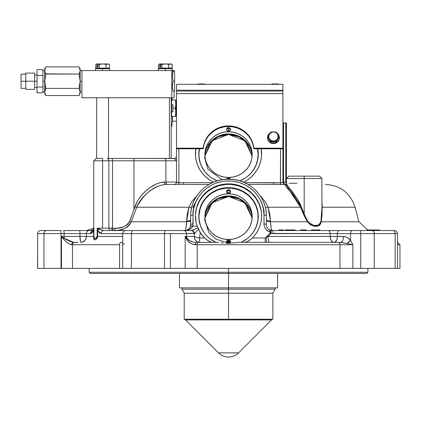 <?xml version="1.0" encoding="UTF-8"?>
<svg xmlns="http://www.w3.org/2000/svg" width="421" height="421" viewBox="0 0 421 421"><rect width="100%" height="100%" fill="white"/><g stroke="black" fill="none" stroke-linecap="round" stroke-linejoin="round"><path stroke-width="0.63" d="M93.736 160.79L93.736 228.177L86.668 230.54L93.625 230.54L93.904 228.177L93.983 237.418L94.793 238.475L96.283 238.065L97.14 236.449L97.14 228.177L102.603 228.177L102.603 160.79L93.736 160.79L96.104 158.422L102.603 158.422L96.693 158.422L96.693 97.777L96.693 158.422M129.331 222.193L133.952 209.658L133.952 160.79L112.496 160.79L112.539 228.556L119.154 227.908L123.306 226.893L127.158 224.751L129.331 222.193M261.63 154.002A33.101 31.975 0 0 0 261.136 148.787M261.236 148.787A33.101 31.975 180 0 1 261.63 153.697A33.101 31.975 180 0 1 243.57 182.177L246.874 180.309L250.827 177.325L254.268 173.799L257.12 169.81L259.31 165.453L260.799 160.827L261.541 156.033L261.241 148.787M211.937 242.359L208.527 241.017L204.659 237.981A33.101 31.975 180 0 1 200.249 232.45L197.202 226.156A33.101 31.975 180 0 1 195.428 215.831A33.101 31.975 180 0 1 228.529 183.856L228.529 184.377A33.101 31.975 0 0 0 195.428 216.089M218.762 242.359L195.486 242.359L195.407 244.727L197.186 244.727L197.186 268.372L339.936 268.372L339.936 244.727L352.872 244.727L352.872 268.372L360.744 268.372L360.744 230.54L352.335 230.54A3.073 1.763 90 0 0 350.572 233.613L360.744 233.613L350.572 233.613L350.572 240.407L352.872 244.727L346.872 243.491L350.572 240.407L352.872 244.727L341.836 242.501L338.4 242.359A2.363 1.537 90 0 1 339.936 244.727L352.872 244.727L352.872 268.372L339.936 268.372L339.936 244.727L197.186 244.727L197.186 268.372L185.182 268.372L185.182 236.449L187.14 240.017L190.018 242.806L192.513 244.159L197.186 244.727A2.363 0.432 -90 0 1 197.617 242.359L218.762 242.359M220.957 242.649L223.419 242.991L220.957 242.649M225.951 243.222L228.529 243.306L225.951 243.222M187.482 268.372L122.7 268.372L131.426 268.372L131.426 233.613L164.49 233.613L164.49 268.372L170.416 268.372L170.416 233.613L131.426 233.613L131.426 268.372L164.49 268.372L164.49 233.613A3.073 1.026 -90 0 1 165.516 230.54L125.758 230.54C123.89 230.724 122.869 231.745 122.685 233.613L101.324 233.613L99.293 232.771L97.667 230.55L97.667 236.449L122.685 236.449L97.667 236.449C95.251 240.97 93.904 240.97 93.63 236.449L93.63 230.55A3.073 1.716 -157 0 1 93.457 229.35A3.073 1.716 -157 0 1 93.536 229.208L93.736 228.177M37.611 233.613L61.034 233.613L61.034 230.54L46.905 230.54A3.073 2.963 90 0 0 43.942 233.613L43.942 268.372L61.034 268.372L61.034 233.613L37.611 233.613L37.611 268.372L43.942 268.372L43.942 233.613A3.073 2.963 -90 0 1 46.905 230.54L40.674 230.54A3.073 3.063 90 0 0 37.611 233.613L37.553 268.372L37.611 233.613A3.073 3.063 -90 0 1 40.674 230.54L61.034 230.54L61.034 268.372L61.455 268.372L61.455 236.449L63.429 238.917C66.313 242.196 69.049 244.133 71.638 244.727L119.575 244.727A2.363 1.505 -90 0 1 121.074 242.359L122.827 242.359M93.746 160.79L102.603 160.79L102.603 158.422L102.603 160.79L133.952 160.79L133.952 158.422L112.196 158.422L112.496 160.79L112.196 158.422L107.202 158.422A2.363 1.673 90 0 1 108.871 160.79A2.363 1.673 -90 0 0 107.202 158.422L133.952 158.422L133.952 160.79L176.51 160.79L174.147 158.422A2.363 2.363 0 0 0 176.51 156.059A2.363 2.363 0 0 1 174.147 158.422L164.022 158.422A2.363 1.879 90 0 1 165.9 160.79A2.363 1.879 -90 0 0 164.022 158.422L133.952 158.422L174.483 158.517M321.923 201.028L322.254 207.216L355.066 207.216L358.966 221.778L355.066 207.216L322.254 207.216A1.184 0.426 -0.6 0 1 321.923 206.964A1.184 0.426 179.4 0 0 322.254 207.216L321.223 221.778A1.184 0.589 11.7 0 1 320.918 221.472L321.755 214.326L321.923 208.232L321.923 178.52L304.188 178.52L304.188 214.063L307.83 221.472L310.54 224.098L313.813 225.319L317.692 225.319L319.776 224.098L320.918 221.472L321.923 208.169M286.506 183.693L286.948 185.003L293.121 192.744L297.689 199.354L300.32 204.28L304.188 214.063L304.188 178.52L321.923 178.52L286.459 178.52L304.188 178.52L304.188 176.157L319.56 176.157L304.188 176.157L304.188 178.52L286.459 178.52L286.459 122.958L283.601 122.958L283.601 182.067L285.764 182.067A2.363 1.673 -90 0 0 286.454 183.982A2.363 1.673 90 0 1 285.764 182.067L285.764 122.958L285.764 182.067L283.601 182.067L284.091 183.74L285.275 184.43A2.363 1.673 90 0 1 283.601 182.067L282.912 182.067L283.601 182.067L283.601 122.958L286.459 122.958L286.459 178.52L288.822 176.157L319.56 176.157L321.923 178.52M228.529 268.372L228.529 272.271L367.912 272.271L228.529 272.271L228.529 273.455L366.728 273.455L90.326 273.455L228.529 273.455L228.529 272.271L89.147 272.271L228.529 272.271L228.529 268.372M228.529 187.634L228.529 188.108L228.529 187.634A29.733 28.717 180 0 1 258.262 216.352A29.733 28.717 180 0 1 241.138 242.359L247.39 238.554L249.553 236.66L253.253 232.308L254.752 229.892L256.984 224.688L258.12 219.167L258.12 213.536L257.689 210.747L256.984 208.016L254.752 202.811L253.253 200.396L249.553 196.044L245.048 192.471L239.907 189.818L234.329 188.182L231.445 187.771L225.614 187.771L222.73 188.182L217.152 189.818L214.515 191.023L212.01 192.471L207.506 196.044L205.543 198.133L202.306 202.811L200.075 208.016L198.938 213.536L198.796 216.352A29.733 28.717 180 0 1 228.529 187.634M215.92 242.359A29.733 28.717 180 0 1 198.796 216.352L198.938 219.167L200.075 224.688L202.306 229.892L203.806 232.308L205.543 234.571L209.669 238.554L215.92 242.359M228.529 130.789A29.733 28.717 0 0 0 227.145 130.82L226.577 129.489A1.952 1.884 180 0 1 228.529 127.605A1.952 1.884 180 0 1 230.482 129.489A1.952 1.884 180 0 1 228.529 131.373A1.952 1.884 180 0 1 226.577 129.489L227.445 127.921L229.277 127.747L230.44 129.121L229.908 130.82A29.733 28.717 0 0 0 228.529 130.789L228.529 128.526L228.529 130.789M199.37 148.702L198.938 151.492L198.938 157.122L200.075 162.643L202.306 167.847L205.543 172.526L209.669 176.51L212.01 178.188L217.173 180.846A29.733 28.717 180 0 1 198.796 154.307A29.733 28.717 180 0 1 199.349 148.787M257.705 148.787A29.733 28.717 180 0 1 258.262 154.307A29.733 28.717 180 0 1 239.886 180.846L245.048 178.188L247.39 176.51L251.511 172.526L254.752 167.847L256.984 162.643L258.12 157.122L258.12 151.492L257.689 148.702M261.115 148.676L261.509 151.592M195.544 151.592L195.944 148.676M196.065 210.116L196.854 207.069L199.333 201.28L202.943 196.07L207.527 191.634L212.926 188.155L218.92 185.756L225.282 184.53L228.529 184.377L231.771 184.53L238.139 185.756L244.133 188.155L249.527 191.634L251.937 193.744L256.052 198.586L259.11 204.117L260.994 210.116M268.093 236.449L271.14 233.392L268.093 236.449A5.91 1.5 -90 0 0 269.593 242.359A5.91 1.5 90 0 1 268.093 236.449L343.525 236.449C346.288 236.607 348.641 237.928 350.572 240.407A5.91 2.373 -38.8 0 1 346.872 243.491L340.136 242.359A5.91 3.389 90 0 0 343.525 236.449A5.91 3.389 -90 0 1 340.136 242.359L333.995 242.359L332.522 241.912L330.795 239.733L330.148 236.449A5.91 3.847 -90 0 0 333.995 242.359A5.91 3.389 90 0 0 337.384 236.449L330.148 236.449L330.148 233.613L271.14 233.392A2.363 0.453 -136.6 0 0 270.493 232.781L266.061 237.207A2.363 0.426 46.8 0 1 266.277 237.428A5.91 0.547 -90 0 0 266.809 242.359A5.91 0.547 90 0 1 266.277 237.428L268.093 236.449L330.148 236.449L330.148 233.613L337.384 233.613L337.321 237.602L336.816 239.733L335.295 241.912L333.995 242.359L340.136 242.359L238.297 242.359L228.529 243.306L238.297 242.359L338.4 242.359A2.363 1.537 -90 0 1 339.936 244.727L197.186 244.727A2.363 0.432 90 0 1 197.617 242.359L195.486 242.359C191.587 241.928 188.666 240.549 186.735 238.212A2.363 1.216 145.6 0 1 186.414 238.917C188.229 242.196 191.229 244.133 195.407 244.727L195.486 242.359L192.744 241.938L189.324 240.38L185.182 236.449L186.414 238.917L186.735 238.212L185.182 236.449L186.487 236.449A5.91 5.357 -90 0 0 186.735 238.212A5.91 5.357 90 0 1 186.487 236.449L194.202 236.449A5.91 5.357 -90 0 0 199.559 242.359L197.512 241.912L195.77 240.628L194.613 238.712L194.202 236.449L196.37 237.36L199.559 237.981L199.559 242.359L199.559 237.981L204.659 237.981L206.569 239.681M245.127 242.359L248.537 241.017L252.4 237.981L265.235 237.981L265.235 242.359L265.235 237.981L267.735 236.644M337.384 236.449L337.384 233.613L350.572 233.613L350.572 240.407L347.362 237.56L345.494 236.739L337.384 236.449M73.617 242.359L70.286 241.507L65.36 239.007L61.455 236.449L64.113 236.449A5.91 1.026 -90 0 0 64.16 238.212L63.429 238.917L64.16 238.212L73.617 242.359A2.363 1.979 90 0 0 71.638 244.727A2.363 1.979 -90 0 1 73.617 242.359L74.649 242.359A2.363 2.152 90 0 0 72.496 244.727A2.363 2.152 -90 0 1 74.649 242.359L78.064 242.359M93.63 233.613L93.904 233.613M82.048 242.249L80.995 242.359L80.6 241.912L79.969 236.449L86.379 236.449L85.968 238.712L84.805 240.628L82.048 242.249M122.627 242.359L121.074 242.359A2.363 1.505 90 0 0 119.575 244.727L72.496 244.727L72.496 268.372L119.575 268.372L119.575 244.727L119.575 268.372L61.455 268.372L61.455 236.449L64.429 240.017L67.639 242.806L69.76 244.159L72.496 244.727L72.496 268.372L70.633 268.372M123.4 244.727L123.6 244.348M123.821 243.975L124.348 243.28M131.489 230.54L103.834 230.54L100.882 229.913L97.14 228.177L97.14 236.449C95.509 239.254 94.436 239.254 93.904 236.449L86.379 236.449L86.379 233.613L90.473 233.613L86.379 233.613A3.073 2.8 -90 0 1 89.178 230.54L92.741 230.54L89.178 230.54A3.073 2.8 90 0 0 86.379 233.613L79.969 233.613A3.073 0.532 -90 0 0 79.437 230.54A3.073 0.532 90 0 1 79.969 233.613L64.113 233.613A3.073 0.532 -90 0 0 63.582 230.54A3.073 0.532 90 0 1 64.113 233.613L61.034 233.613L64.113 233.613L64.113 236.449A5.91 1.026 90 0 0 64.16 238.212L61.455 236.449L79.969 236.449A5.91 1.026 -90 0 0 80.995 242.359A5.91 5.384 90 0 0 86.379 236.449L64.113 236.449L64.113 233.613L79.969 233.613L79.969 236.449L79.969 233.613L86.379 233.613L86.379 236.449L93.63 236.449L93.736 238.981L94.057 239.649L94.683 239.87L96.546 238.986L97.583 237.186L97.667 236.449L97.14 236.449L97.667 236.449L97.667 230.55L99.214 229.208L97.14 228.177L97.667 230.55L101.324 233.613A3.073 2.505 -90 0 1 103.834 230.54L145.945 230.54M260.02 195.486L265.293 201.685L268.088 207.216A5.91 0.921 -19.2 0 1 265.446 207.779A5.91 0.921 160.8 0 0 268.088 207.216L270.435 221.162A5.91 1.61 0 0 1 266.361 219.63A5.91 1.61 180 0 0 270.435 221.162L270.435 221.778L307.383 221.778L303.652 214.647L300.552 207.216L268.088 207.216L269.829 214.136L270.435 221.778L307.383 221.778L300.552 207.216L301.389 206.906L304.188 214.063L307.83 221.472L307.383 221.778L307.83 221.472C314.087 227.014 318.45 227.014 320.918 221.472A1.184 0.589 -168.3 0 0 321.223 221.778C318.813 227.908 314.198 227.908 307.383 221.778L310.277 224.667L312.65 225.735L316.055 226.287L317.992 226.045L319.523 225.282L320.607 223.883L321.223 221.778L358.966 221.778L368.091 230.313M304.188 176.157L288.822 176.157L304.188 176.157M286.459 183.945L301.389 206.906L300.552 207.216L289.853 191.123L286.048 184.514M280.544 182.867L244.712 182.677L273.539 182.677L273.539 184.43L280.418 184.603L273.539 184.43L273.539 182.677L280.544 182.867L280.544 148.787L280.418 184.603L285.275 184.43A2.363 2.363 0 0 1 282.912 182.067A2.363 2.363 0 0 0 285.275 184.43L285.196 184.487A2.363 2.363 0 0 1 282.912 182.125A2.363 2.363 180 0 0 285.196 184.487L280.418 184.603L280.544 182.867L282.302 182.725L282.912 182.125L282.912 148.787L282.912 182.125L282.302 182.725M355.066 207.216C350.298 192.934 340.4 185.34 325.375 184.43L325.344 184.43M296.926 183.251L289.106 183.251M99.677 229.177L99.356 229.598L99.677 229.177M165.653 184.43L167.521 184.43M93.636 230.54L93.904 230.54M167.221 230.54L181.83 230.54M190.629 225.524L190.697 215.784A2.363 0.61 0 0 1 193.06 215.168A2.363 0.61 180 0 0 190.697 215.784L190.697 224.63A2.363 0.61 -0 0 1 193.06 224.014A2.363 0.61 180 0 0 190.697 224.63L190.497 226.156A5.91 5.91 0 0 1 185.75 230.461L184.787 230.54C185.682 230.224 186.298 227.303 186.619 221.778L185.919 228.124L185.377 229.919L184.787 230.54C188.834 230.366 191.497 228.903 192.781 226.156L190.497 226.156C189.582 228.903 187.677 230.366 184.787 230.54L187.445 230.224L189.824 229.319L192.323 227.066L193.06 224.014L193.06 215.168C191.639 205.148 202.28 181.377 228.529 180.914C254.779 181.377 265.419 205.148 263.993 215.168L263.993 224.014A2.363 0.61 0 0 1 266.361 224.63A5.91 5.91 0 0 0 272.271 230.54L271.677 229.913L271.135 228.114L270.435 221.778C270.756 227.287 271.371 230.208 272.271 230.54L270.056 230.108L269.172 231.687L266.167 229.608L264.804 227.577L264.088 225.24L263.993 215.168L263.314 208.484L262.467 205.227L259.81 199.022L255.947 193.439L253.605 190.945L251.027 188.687L245.248 184.956L238.823 182.388L232.003 181.077L225.051 181.077L221.609 181.572L214.957 183.519L211.81 184.956L206.027 188.687L201.112 193.439L199.038 196.139L195.76 202.059L193.744 208.484L193.234 211.81L192.781 226.156L197.202 226.156L196.154 222.499L195.439 214.957L196.581 207.464L199.512 200.438L204.074 194.276L210.011 189.324L216.983 185.861L224.609 184.082L228.529 183.856L233.345 184.198L238.06 185.208L242.57 186.871L246.78 189.155L250.606 192.002L253.958 195.36L256.773 199.149L258.983 203.296L260.546 207.711L261.43 212.295L261.609 216.957L261.088 221.593L259.873 226.109L257.994 230.403L255.484 234.386L252.4 237.981L265.235 237.981L270.556 232.681L269.172 231.687L270.493 232.781A2.363 0.453 43.4 0 1 271.14 233.392L270.056 230.108L271.129 231.271L271.14 233.392L273.15 233.613A3.073 0.879 -90 0 0 272.271 230.54A3.073 0.879 90 0 1 273.15 233.613L330.148 233.613A3.073 2 -90 0 0 328.143 230.54L272.271 230.54L328.143 230.54A3.073 2 90 0 1 330.148 233.613L337.384 233.613A3.073 1.763 -90 0 1 339.147 230.54L328.143 230.54L339.147 230.54A3.073 1.763 90 0 0 337.384 233.613L350.572 233.613A3.073 1.763 -90 0 1 352.335 230.54L339.147 230.54L360.744 230.54L360.744 268.372L399.95 268.372L399.95 244.727L397.466 244.727M321.907 200.912L322.097 214.647L321.223 221.778L358.966 221.778M228.882 131.341L228.882 130.789M228.193 130.789L228.193 131.347M198.117 184.387L197.791 184.43M174.894 158.77L174.499 158.522M123.853 230.54L103.834 230.54L99.214 229.208A3.073 1.663 155.3 0 0 97.667 230.55L97.14 228.177L108.871 228.177L108.871 160.79L102.603 160.79L102.603 228.177L111.586 228.177A2.363 1.673 -90 0 0 113.26 230.54A2.363 1.673 90 0 1 111.586 228.177L112.496 228.087L112.496 160.79L108.871 160.79L108.871 228.177A2.363 1.673 -90 0 0 110.544 230.54A2.363 1.673 90 0 1 108.871 228.177L112.496 228.087L112.539 228.556L115.101 228.177C121.206 228.792 126.105 226.456 129.81 221.162L135.004 206.6C139.688 192.971 154.502 182.235 164.295 182.067L165.9 182.067L165.9 160.79L176.51 160.79L176.031 159.764M107.823 158.422L107.202 158.422M164.227 158.422L162.101 158.422M93.536 229.208L93.904 228.177L93.63 230.55L92.957 231.803L91.346 233.387L90.473 233.613A3.073 2.721 -90 0 1 92.694 230.592A3.073 2.721 90 0 0 90.473 233.613L93.63 230.55M131.426 233.613L122.685 233.613L131.426 233.613A3.073 1.558 -90 0 1 132.983 230.54A3.073 1.558 90 0 0 131.426 233.613M105.692 230.54L103.834 230.54A3.073 2.505 90 0 0 101.324 233.613L122.685 233.613L122.685 268.372L119.575 268.372L122.748 268.372M395.161 233.613L395.161 268.372L395.161 233.613L374.237 233.613L374.237 268.372L374.237 233.613L360.744 233.613L374.237 233.613A3.073 2.337 -90 0 0 371.901 230.54L360.744 230.54L371.901 230.54A3.073 2.337 90 0 1 374.237 233.613L395.161 233.613A3.073 2.673 -90 0 0 392.488 230.54L371.901 230.54L392.488 230.54A3.073 2.673 90 0 1 395.161 233.613L397.466 233.613L395.161 233.613M207.548 240.396L211.931 242.359M397.466 268.372L397.466 233.613C397.282 231.745 396.256 230.724 394.393 230.54L394.382 230.54M63.582 230.54L79.437 230.54L63.582 230.54M89.178 230.54L79.437 230.54L89.178 230.54M280.239 229.945L283.591 229.945L280.239 229.945L280.239 230.54L280.239 229.945L279.776 229.945L279.776 230.54L279.776 229.945L278.807 229.945L278.807 230.54M278.876 229.945L280.275 229.945M283.591 229.945L283.591 230.54L283.591 229.945M292.753 230.54L292.753 229.945L285.354 229.945L287.848 229.945L287.848 230.54L287.848 229.945L295.116 229.945L295.116 230.54M300.626 230.54L300.626 229.945L300.815 230.54M295.116 229.945L292.753 229.945M306.22 230.54L306.22 229.945L305.393 229.945L305.393 230.54L305.393 229.945L303.573 229.945L303.573 230.54L303.573 229.945L300.626 229.945M294.247 230.54L294.247 229.945M306.22 229.945L302.752 229.945L302.752 230.54L302.752 229.945L300.815 229.945M311.503 230.54L311.503 229.945L311.682 230.54M318.808 229.945L317.734 229.945L317.734 230.54L317.734 229.945L313.329 229.945L313.329 230.54M311.403 229.945L319.765 229.945M313.534 229.945L311.572 229.945M377.558 230.54L377.558 229.945L366.965 229.945L371.854 229.945L371.854 230.54L371.854 229.945L376.332 229.945L376.332 230.54M368.991 230.54L368.991 229.945L368.091 229.945L368.091 230.54M379.753 230.54L379.753 229.945L378.816 229.945L378.816 230.54M378.642 230.54L378.816 229.945M377.737 229.945L377.737 230.54M371.854 229.945L368.991 229.945L371.854 229.945M377.558 229.945L376.332 229.945M378.795 229.945L379.742 229.945M367.975 230.292L367.975 229.945M399.803 268.372L399.224 268.372M397.461 268.372L349.598 268.372M342.847 268.372L193.749 268.372M64.871 268.372L37.611 268.372M186.487 233.613L170.416 233.613L170.416 268.372L185.182 268.372L185.182 236.449L186.487 236.449L186.487 233.613L193.907 233.613A3.073 2.784 -90 0 0 191.123 230.54L183.703 230.54A3.073 2.784 90 0 1 186.487 233.613L194.57 233.497A3.073 2.758 -108.9 0 0 191.787 230.466L191.123 230.54A3.073 2.784 90 0 1 193.907 233.613L194.57 233.497L194.202 236.449L186.487 236.449L186.487 233.613A3.073 2.784 -90 0 0 183.703 230.54L165.516 230.54A3.073 1.026 90 0 0 164.49 233.613L186.487 233.613M200.249 232.45L199.559 237.981A5.91 1.521 7.1 0 1 194.202 236.449L194.57 233.497L198.533 229.256L200.249 232.45L199.559 237.981L204.659 237.981L200.249 232.45M261.63 216.089A33.101 31.975 0 0 0 228.529 184.377L228.529 183.856A33.101 31.975 180 0 1 261.63 215.831A33.101 31.975 180 0 1 252.4 237.981L249.521 240.391L245.727 242.27M198.533 229.256L197.891 227.856L191.787 230.466A3.073 2.758 71.1 0 1 194.57 233.497L198.533 229.256M190.497 226.156L189.703 227.914L188.387 229.319L186.687 230.224L184.787 230.54A5.91 5.91 0 0 0 190.497 226.156A2.363 0.595 15 0 1 192.781 226.156L197.202 226.156L197.891 227.856L194.255 229.587L191.123 230.54L125.79 230.54M263.993 215.168A2.363 0.61 0 0 1 266.361 215.784A2.363 0.61 180 0 0 263.993 215.168M266.377 225.082L266.361 215.784L266.361 224.63A2.363 0.61 180 0 0 263.993 224.014C264.178 227.614 265.904 230.171 269.172 231.687L270.056 230.108C267.719 229.024 266.488 227.198 266.361 224.63L266.377 225.103M266.619 226.356L266.361 224.63M267.382 227.95L266.956 227.214M272.271 230.54L269.261 229.713M266.361 220.246A5.91 1.61 180 0 0 270.435 221.778A5.91 1.61 0 0 1 266.361 220.246M270.056 230.108A5.91 5.91 0 0 1 266.361 224.819M197.323 198.891L192.771 207.548M191.613 207.779A5.91 0.921 19.2 0 1 188.971 207.216A5.91 0.921 -160.8 0 0 191.613 207.779M188.971 207.216L136.72 207.216L139.035 202.438L142.114 198.133L146.719 193.434L151.849 189.561L158.196 186.214L162.327 184.887L166.079 184.43L174.147 184.43A2.363 2.363 0 0 0 176.51 182.067A2.363 2.363 0 0 1 174.147 184.43L183.519 184.43L183.519 182.677L177.904 182.751L176.51 182.072L176.51 148.787L176.51 182.072A2.363 2.363 0 0 1 174.173 184.435A2.363 2.363 180 0 0 176.51 182.072L178.878 182.756L178.957 184.503L178.878 182.756L183.519 182.677L183.519 184.43L166.079 184.43A2.363 1.784 90 0 1 164.295 182.067A2.363 1.784 -90 0 0 166.079 184.43C154.091 185.561 144.308 193.155 136.72 207.216L135.004 206.6L136.72 207.216L131.268 221.778L129.81 221.162L131.268 221.778C127.221 228.229 121.464 231.155 113.991 230.54A2.363 1.11 90 0 0 115.101 228.177A2.363 1.11 -90 0 1 113.991 230.54L118.911 230.176L123.869 228.829L126.205 227.661L128.321 226.098L130.063 224.114L131.268 221.778L186.619 221.778L188.971 207.216L136.72 207.216L131.268 221.778L186.619 221.778A5.91 1.61 180 0 0 190.697 220.246A5.91 1.61 0 0 1 186.619 221.778L186.624 221.162A5.91 1.61 180 0 0 190.697 219.63A5.91 1.61 0 0 1 186.624 221.162L187.229 214.136L188.971 207.216L191.744 201.722L197.039 195.486M112.539 228.556L113.26 230.54L112.539 228.556M165.9 182.067A2.363 1.879 -90 0 0 167.779 184.43A2.363 1.879 90 0 1 165.9 182.067L176.51 182.067L165.9 182.067L165.9 160.79L133.952 160.79L133.952 209.658L137.22 201.596L138.62 199.259L141.919 194.897L145.687 191.05L149.808 187.74L156.254 184.03L160.454 182.572L165.9 182.067M268.088 207.216L300.552 207.216L298.031 202.096L294.968 197.46L285.496 185.982L285.159 185.266L285.791 184.561M195.923 148.787A33.101 31.975 0 0 0 195.428 154.002M213.489 182.177A33.101 31.975 180 0 1 195.428 153.697A33.101 31.975 180 0 1 195.818 148.787L195.518 156.033L196.26 160.827L197.749 165.453L199.938 169.81L202.79 173.799L206.227 177.325L210.179 180.309L213.489 182.177M183.519 184.43L208.974 184.43M248.085 184.43L273.539 184.43M183.519 182.677L212.342 182.677L183.519 182.677M178.878 182.756L178.878 148.787L178.878 182.756M190.697 215.784A37.832 36.543 180 0 1 228.529 179.241A37.832 36.543 180 0 1 266.361 215.784L266.361 215.784C266.835 196.66 249.579 179.393 229.882 179.183C209.232 177.92 190.139 195.702 190.697 215.784M238.56 352.882L218.499 352.882A14.188 14.188 0 0 0 238.56 352.882L271.545 319.897L185.514 319.897L218.499 352.882L238.56 352.882C235.765 355.592 232.424 356.976 228.529 357.034C224.635 356.976 221.293 355.592 218.499 352.882L185.514 319.897A2.363 2.363 0 0 0 184.198 319.234A2.363 2.363 0 0 1 185.514 319.897L271.545 319.897A2.363 2.363 0 0 1 272.861 319.234A2.363 2.363 0 0 0 271.545 319.897L238.56 352.882M228.529 293.195L228.529 319.234L272.861 319.234L228.529 319.234L228.529 293.195L272.861 293.195L228.529 293.195L228.529 289.201L228.529 293.195L184.198 293.195L228.529 293.195M275.166 287.875L275.166 289.201L228.529 289.201L275.166 289.201L272.861 293.195L272.861 319.234M228.529 287.875L228.529 289.201L228.529 287.875L277.592 287.875L228.529 287.875L228.529 273.455L228.529 287.875L179.467 287.875L228.529 287.875M181.888 287.875L181.888 289.201L228.529 289.201L181.888 289.201L184.198 293.195L184.198 319.234L228.529 319.234L184.198 319.234M222.083 179.693L207.906 169.226L204.532 157.365M204.911 155.686A23.644 22.839 180 0 1 228.529 133.915A23.644 22.839 180 0 1 252.147 155.686A23.644 22.839 0 0 0 228.529 133.915A23.644 22.839 0 0 0 204.911 155.686M252.132 155.944A23.644 22.839 0 0 0 228.529 134.436A23.644 22.839 0 0 0 204.927 155.944L212.3 140.672L228.529 134.446L244.759 140.672L252.132 155.944L246.774 142.751L239.091 136.841L228.529 134.436L217.962 136.841L210.284 142.751L204.927 155.944M230.319 242.528L226.74 242.528M226.577 242.517L216.047 239.212L208.874 232.713L204.532 219.409M226.682 242.091L230.376 242.091A23.644 22.839 0 0 1 226.682 242.091M204.911 217.731A23.644 22.839 180 0 1 228.529 195.96A23.644 22.839 180 0 1 252.147 217.731A23.644 22.839 0 0 0 228.529 195.96A23.644 22.839 0 0 0 204.911 217.731M252.132 217.989A23.644 22.839 0 0 0 228.529 196.481A23.644 22.839 0 0 0 204.927 217.989L212.3 202.717L228.529 196.491L244.759 202.717L252.132 217.989L246.774 204.795L239.091 198.886L228.529 196.481L217.962 198.886L210.284 204.795L204.927 217.989M230.103 241.586A23.644 22.839 180 0 1 226.951 241.586A23.644 22.839 0 0 0 230.103 241.586M198.796 154.66L198.975 154.612A29.554 28.549 180 0 1 199.596 148.787L198.796 154.66M258.084 154.612L258.084 154.612A29.554 28.549 180 0 1 253.095 170.489L255.836 165.537L257.515 160.18L258.084 154.612L257.463 148.787A29.554 28.549 180 0 1 258.084 154.612M252.174 154.612A23.644 22.839 180 0 1 228.529 177.451A23.644 22.839 180 0 1 204.885 154.612A23.644 22.839 180 0 1 228.529 131.773A23.644 22.839 180 0 1 252.174 154.612L251.721 159.07L250.374 163.353L248.19 167.3L245.248 170.763L241.665 173.605L237.576 175.715L233.139 177.015L228.529 177.451L223.914 177.015L219.483 175.715L215.394 173.605L211.81 170.763L208.869 167.3L206.685 163.353L205.337 159.07L204.885 154.612L205.337 150.155L206.685 145.871L208.869 141.924L211.81 138.462L215.394 135.625L219.483 133.515L223.914 132.215L228.529 131.773L233.139 132.215L237.576 133.515L241.665 135.625L245.248 138.462L248.19 141.924L250.374 145.871L251.721 150.155L252.174 154.612M230.419 129.947A1.952 1.884 0 0 0 226.635 129.947M203.964 170.489A29.554 28.549 180 0 1 198.975 154.612L199.117 157.412L200.249 162.901L201.222 165.537L203.964 170.489M226.614 179.367L227.445 178.167L228.529 177.851L229.613 178.167L230.44 179.367M229.908 130.82L228.529 131.373L227.151 130.82M227.314 179.178L229.745 179.178A1.952 1.884 0 0 0 227.314 179.178M226.656 179.204A1.952 1.884 180 0 1 230.403 179.204M227.356 243.285A1.952 1.884 180 0 1 226.577 241.78L227.151 240.449L228.529 239.896L229.908 240.449L230.482 241.78A1.952 1.884 180 0 1 229.698 243.285M198.796 216.704L198.975 216.657A29.554 28.549 180 0 1 228.529 188.108A29.554 28.549 180 0 1 258.084 216.657L258.084 216.657A29.554 28.549 180 0 1 253.095 232.534L255.836 227.582L257.515 222.225L257.941 219.457L257.941 213.857L257.515 211.089L255.836 205.732L253.105 200.796L249.427 196.47L247.28 194.591L242.459 191.481L237.107 189.339L231.424 188.245L225.63 188.245L219.951 189.339L217.22 190.281L212.11 192.923L209.779 194.591L205.68 198.549L202.464 203.201L200.249 208.369L198.796 216.704M230.482 191.534A1.952 1.884 180 0 1 228.529 193.418A1.952 1.884 180 0 1 226.577 191.534A1.952 1.884 180 0 1 228.529 189.65A1.952 1.884 180 0 1 230.482 191.534L229.908 192.865L228.529 193.418L227.151 192.865L226.577 191.534L227.151 190.203L228.529 189.65L229.908 190.203L230.482 191.534M228.529 192.755L230.482 192.455L228.529 192.755L226.577 192.455L228.529 192.755M252.174 216.657A23.644 22.839 180 0 1 228.529 239.496A23.644 22.839 180 0 1 204.885 216.657A23.644 22.839 180 0 1 228.529 193.818A23.644 22.839 180 0 1 252.174 216.657L251.721 221.114L250.374 225.398L248.19 229.345L245.248 232.808L241.665 235.649L237.576 237.76L233.139 239.06L228.529 239.496L223.914 239.06L219.483 237.76L215.394 235.649L211.81 232.808L208.869 229.345L206.685 225.398L205.337 221.114L204.885 216.657L205.337 212.2L206.685 207.916L208.869 203.969L211.81 200.507L215.394 197.67L219.483 195.56L223.914 194.26L228.529 193.818L233.139 194.26L237.576 195.56L241.665 197.67L245.248 200.507L248.19 203.969L250.374 207.916L251.721 212.2L252.174 216.657M226.577 192.455C227.877 190.024 229.177 190.024 230.482 192.455M230.419 191.992A1.952 1.884 0 0 0 226.635 191.992M203.964 232.534A29.554 28.549 180 0 1 198.975 216.657L199.117 219.457L200.249 224.946L201.222 227.582L203.964 232.534M227.445 243.349L226.577 241.78A1.952 1.884 180 0 1 228.529 239.896A1.952 1.884 180 0 1 230.482 241.78L229.613 243.349M230.419 242.238A1.952 1.884 0 0 0 226.635 242.238M226.787 242.628A23.939 23.123 0 0 0 230.271 242.628M176.51 90.21L176.51 93.667L282.912 93.667L282.912 84.3L282.912 90.21L176.51 90.21L176.51 84.3L176.51 90.21L282.912 90.21M175.673 116.454L171.694 116.454L171.358 111.728L172.963 111.728L172.963 106.408L171.468 106.408L172.963 106.408L172.963 104.634L171.358 104.634L171.352 104.04L171.373 105.076L171.668 100.072M171.352 103.719L171.352 104.04M171.373 103.008L171.547 100.94M171.547 115.422L171.694 108.181L171.373 105.076M171.694 99.903L175.42 99.903L175.762 104.04L175.42 108.181L172.963 108.181L175.42 108.181L175.762 112.312L175.42 116.454M171.373 116.454L171.189 115.864M176.51 100.493L175.92 100.493L175.92 104.34L176.51 104.34L175.92 104.34L175.92 115.864L176.51 115.864M171.989 99.903L171.952 98.746L171.152 98.819L172.005 98.856L171.736 97.777L172.394 100.403M172.489 125.911L171.21 125.911L171.915 124.384L172.484 121.29L172.263 116.564M172.421 117.564L172.489 118.133M172.536 118.738L172.563 119.706M172.531 120.759L172.489 121.28M172.31 122.574L172.263 122.848M172.047 123.863L171.915 124.384M171.573 101.087L171.21 101.087M172.563 121.185L176.51 121.185L172.563 121.185L172.563 116.454M176.51 84.3L282.912 84.3L176.51 84.3M273.603 84.3L273.782 83.942L272.334 83.942L278.113 83.942L273.782 83.942L273.603 84.3M272.361 83.942L271.682 84.6M277.134 83.942L276.671 83.942M204.885 84.6L204.227 83.942L199.891 83.942L199.717 84.3L199.891 83.942L198.449 83.942L204.222 83.942M198.47 83.942L197.791 84.6M203.243 83.942L202.785 83.942M282.912 91.036L176.51 91.036L176.51 93.667L282.912 93.667L282.912 148.171L253.837 148.171L252.974 143.724L251.274 139.504L248.806 135.651L245.643 132.305L241.901 129.579L237.707 127.563L233.197 126.321L228.529 125.905L223.861 126.321L219.352 127.563L215.152 129.579L211.41 132.305L208.253 135.651L205.785 139.504L204.085 143.724L203.222 148.787L176.51 148.787L176.51 148.171L203.222 148.171L176.51 148.171L176.51 93.667L176.51 148.787L203.222 148.787L203.222 148.171A25.418 24.55 180 0 1 228.529 125.905A25.418 24.55 180 0 1 253.837 148.171L282.912 148.171L282.912 148.787L253.837 148.787L253.837 148.171L253.837 148.787A25.418 24.55 -0 0 0 228.529 126.516A25.418 24.55 -0 0 0 203.222 148.787L204.085 144.335L205.785 140.114L208.253 136.262L211.41 132.92L215.152 130.189L219.352 128.173L223.861 126.937L228.529 126.516L233.197 126.937L237.707 128.173L241.901 130.189L245.643 132.92L248.806 136.262L251.274 140.114L252.974 144.335L253.837 148.787L282.912 148.787L282.912 91.036L176.51 91.036M174.147 70.586L174.147 71.175L174.147 70.586L81.932 70.586L81.932 97.777L81.932 70.586L174.147 70.586M174.147 91.273L174.147 97.777L174.147 91.273M171.784 97.777L171.784 70.586L171.784 97.777L174.147 97.777L81.932 97.777L171.784 97.777M172.499 71.175L174.62 71.175L174.62 81.227L173.152 81.227L172.257 76.212L173.152 71.175L174.62 71.175L174.62 91.273L173.152 91.273L172.257 86.258L173.152 81.227L174.62 81.227L174.62 91.273M173.152 71.175L172.499 73.664M172.368 74.47L172.257 76.201M172.284 77.032L172.315 77.48M173.152 81.227L172.499 83.711M172.368 84.516L172.257 86.247M172.284 87.084L172.315 87.526M79.864 68.665L79.053 66.892L45.805 66.892L44.694 68.812L44.694 70.475L45.805 66.892L79.053 66.892L80.158 70.475L80.158 93.215M45.805 66.892L44.758 69.639M44.694 70.428L44.694 81.227L45.805 74.059L44.694 70.475L44.694 91.973L45.805 88.389L44.694 81.227L44.826 90.773M44.694 91.973L45.805 95.556L44.789 92.999M44.694 68.812L44.773 71.386L45.805 74.059L44.773 79.401L45.084 85.363M45.494 88.963L44.773 91.062M79.864 72.286L79.053 74.059L80.085 71.386L80.158 68.812L80.158 70.475M45.805 74.059L79.053 74.059L45.689 73.859M44.994 72.286L44.694 70.475L44.994 72.286M80.085 69.565L79.864 68.66M79.511 67.77L80.158 68.812M44.773 69.565L44.694 70.475M44.768 83.037L45.805 88.389L79.053 88.389L80.158 81.227L79.053 74.059M45.342 94.678L45.805 95.556L79.053 95.556L80.158 91.973L79.053 88.389L45.805 88.389L44.994 90.162L45.805 88.389M79.864 90.162L80.158 91.973M79.864 93.788L79.053 95.556L45.805 95.556L44.694 93.636M79.616 86.152L79.39 87.136M44.694 81.227L42.921 81.227L44.694 81.227M80.158 81.227L81.932 81.227L80.158 81.227M42.921 73.701L42.921 85.295M42.921 77.154L42.921 91.862L44.694 91.862M42.921 87.136L42.921 91.862M171.21 158.422L171.21 97.777L171.21 158.422M108.513 158.422L108.513 97.777L108.513 158.422M169.416 158.422L169.416 97.777L169.416 158.422M25.781 74.243L25.781 81.227L34.643 81.227L34.643 73.096L34.643 81.227L37.011 81.227L34.643 81.227L34.643 89.352L34.643 81.227L21.05 81.227L21.05 74.133L25.781 74.133L25.781 81.116M25.781 74.133L25.781 73.096L25.781 74.133L21.05 74.133L21.05 81.227L25.781 81.227L25.781 89.352L25.781 88.321L21.05 88.321L21.05 81.227L21.05 88.321L25.781 88.321M42.921 92.831L37.011 92.831L37.011 87.026L42.921 87.026L42.921 92.831L42.921 87.026L37.011 87.026L37.011 75.422L42.921 75.422L37.011 75.422L37.011 69.623L42.921 69.623L42.921 75.422L42.921 69.623L37.011 69.623L37.011 92.831L42.921 92.831M25.781 81.337L25.781 88.21M159.391 68.102L159.391 68.691L172.394 68.691L165.3 68.691L165.3 70.586L165.3 68.691L158.207 68.691L158.207 70.586M159.401 68.691L158.207 68.691M108.513 68.102L108.513 68.691L109.697 68.691L102.603 68.691L102.603 70.586L102.603 68.691L95.509 68.691L95.509 70.586M108.502 68.691L95.509 68.691M160.18 64.85A1.184 0.589 90 0 1 160.769 66.034A1.184 0.589 90 0 1 160.18 67.218L160.769 66.034L160.18 64.85L159.591 66.034L160.18 67.218A1.184 0.589 90 0 1 159.591 66.034A1.184 0.589 90 0 1 160.18 64.85M160.612 64.003L161.885 64.492L161.043 64.108L161.885 64.492L164.19 64.024M164.432 64.003L159.391 63.966L161.885 64.492L161.885 68.102L161.885 64.492L165.3 63.966L160.18 63.966M166.169 64.003L166.811 64.076M168.71 64.492L170.421 63.966L168.71 64.492L168.71 68.102L168.71 64.492L167.026 64.108L168.71 64.492M171.21 63.966L170.421 63.966L172.126 64.492L171.21 63.966L165.3 63.966L170.421 63.966L171.952 64.397M170.421 63.966L170.852 64.003M172.126 68.102L172.126 64.492L172.126 68.102L158.475 68.102L158.475 64.492L159.317 64.108M158.475 64.492L158.475 68.102M160.18 68.691L160.18 68.102L160.18 68.691M168.71 68.102L161.885 68.102M97.483 64.85A1.184 0.589 90 0 1 98.077 66.034A1.184 0.589 90 0 1 97.483 67.218L98.077 66.034L97.483 64.85L96.893 66.034L97.483 67.218A1.184 0.589 90 0 1 96.893 66.034A1.184 0.589 90 0 1 97.483 64.85M97.919 64.003L99.193 64.492L98.346 64.108L99.193 64.492L101.493 64.024M101.735 64.003L96.693 63.966L95.778 64.492L97.483 63.966L96.693 63.966M103.471 64.003L104.113 64.076M106.018 64.492L107.723 63.966L106.018 64.492L106.018 68.102L106.018 64.492L104.329 64.108L106.018 64.492M107.287 64.003L97.483 63.966L99.193 64.492L99.193 68.102L99.193 64.492L102.603 63.966L107.723 63.966L109.255 64.397M95.951 64.397L96.62 64.108M108.513 63.966L107.723 63.966L109.428 64.492L108.155 64.003M109.428 68.102L109.428 64.492L109.428 68.102L95.778 68.102L95.778 64.492L95.778 68.102M97.483 68.691L97.483 68.102L97.483 68.691M106.018 68.102L99.193 68.102M279.365 137.588L278.913 139.777L277.634 141.63L275.713 142.866L273.455 143.298L271.192 142.866L269.272 141.63L267.993 139.777L267.54 137.588A5.91 5.71 180 0 1 270.25 132.794L268.54 134.42L267.54 137.588A5.91 5.71 180 0 0 273.455 143.298A5.91 5.71 180 0 0 276.655 132.794L278.37 134.42L279.365 137.588M272.424 131.968A5.91 5.71 180 0 1 274.487 131.968M272.298 131.989L274.608 131.989M267.54 137.899A5.91 5.71 0 0 0 273.455 143.603A5.91 5.71 0 0 0 279.365 137.899M274.397 141.598L272.508 141.598L274.397 141.598M277.202 139.393L277.55 138.804A4.731 4.568 180 0 1 275.818 140.477L276.181 141.198L277.202 139.393M267.993 137.435L267.993 136.63L267.993 137.435L270.724 142.003L270.724 141.198L270.724 142.003L276.181 142.003L276.181 141.198L270.724 141.198L267.993 136.63L270.724 132.062L272.071 131.978L270.724 132.062L269.356 134.236A4.731 4.568 180 0 1 273.455 131.952L272.071 131.978L274.676 132.105L275.818 132.562L276.797 133.289L278.023 135.336L278.023 137.704L276.797 139.751L275.818 140.477A4.731 4.568 180 0 1 273.455 141.088L276.181 141.198L275.818 140.477L273.455 141.088A4.731 4.568 180 0 1 269.356 138.804L270.724 141.198L273.455 141.088L271.087 140.477L269.356 138.804L268.887 137.704L268.724 136.52L269.356 134.236L271.087 132.562L273.455 131.952L276.181 132.062L277.55 134.236A4.731 4.568 180 0 1 277.55 138.804L278.913 136.63L277.55 134.236L278.913 136.63L278.913 137.435L278.913 136.63L277.55 138.804L276.181 141.198L276.181 142.003L278.913 137.435M276.181 132.789L276.181 132.062L276.181 132.789M268.735 136.194L268.245 137.014M268.74 137.788A4.731 4.568 180 0 1 268.745 136.978M268.756 137.057A4.731 4.568 -0 0 0 268.73 137.772M268.998 139.114A4.731 4.568 -0 0 0 269.856 140.556M272.24 142.003A4.731 4.568 -0 0 0 274.666 142.003M277.05 140.556A4.731 4.568 -0 0 0 277.913 139.114M261.63 154.307L261.63 153.697M195.428 216.352L195.428 215.831M367.912 268.372L367.912 272.271L366.728 273.455M89.147 268.372L89.147 272.271L90.326 273.455M399.95 244.727L397.587 242.359M286.459 178.52L286.459 183.909L286.08 184.551L286.627 184.466M93.504 229.234L91.394 230.54M93.194 230.54L92.594 230.682L93.457 229.35M37.553 233.613C37.737 231.745 38.764 230.724 40.627 230.54M285.354 230.54L285.354 229.945M319.834 230.54L319.834 229.945M261.63 216.352L261.63 215.831M195.428 154.307L195.428 153.697M171.352 99.903L171.189 100.493M278.77 84.6L278.118 83.942M277.592 273.455L277.592 287.875M179.467 273.455L179.467 287.875M80.158 70.586L81.932 70.586M80.158 91.862L81.932 91.862M42.921 70.586L44.694 70.586M25.781 73.096L34.643 73.096M37.011 75.017L34.643 75.017M37.011 87.431L34.643 87.431M34.643 89.352L25.781 89.352M172.394 68.691L172.394 70.586M109.697 68.691L109.697 70.586M171.21 68.102L171.21 68.691M96.693 68.102L96.693 68.691"/></g></svg>
